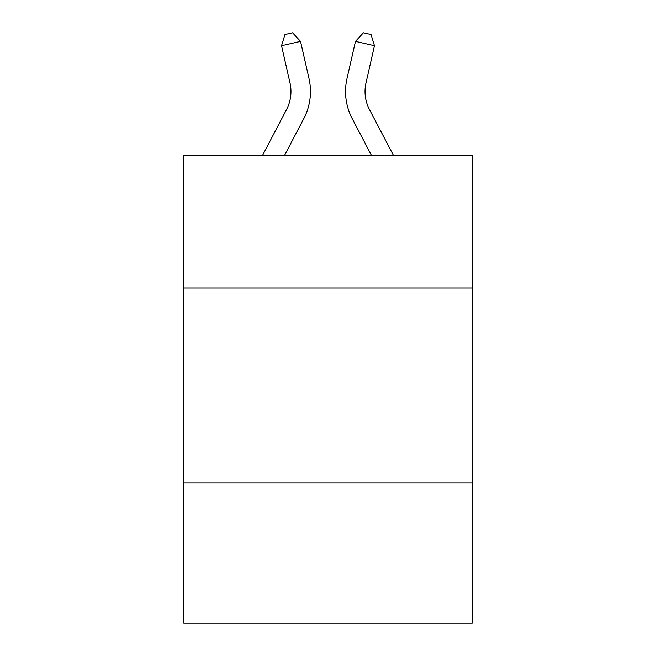 <?xml version="1.0" encoding="UTF-8"?>
<svg xmlns="http://www.w3.org/2000/svg" width="656" height="656" viewBox="0 0 656 656"><rect width="100%" height="100%" fill="white"/><g stroke="black" fill="none" stroke-linecap="round" stroke-linejoin="round"><path stroke-width="0.98" d="M472.222 287.984L472.222 155.456L183.778 155.456L183.778 287.984L472.222 287.984L472.222 623.2L183.778 623.2L183.778 287.984M472.222 482.873L183.778 482.873M262.507 155.456L286.516 109.618A38.983 38.983 0 0 0 289.993 82.869L281.531 45.715L300.53 41.385L309.001 78.54A58.466 58.466 0 0 1 303.785 118.662L284.507 155.456M393.493 155.456L369.484 109.618A38.983 38.983 0 0 1 366.007 82.869L374.469 45.715L355.47 41.385L346.999 78.54A58.466 58.466 0 0 0 352.215 118.662L371.493 155.456M355.47 41.385L346.999 78.54L355.47 41.385L346.999 78.54L355.47 41.385L346.999 78.54L355.47 41.385L346.999 78.54L355.47 41.385L346.999 78.54L355.47 41.385L346.999 78.54L355.47 41.385L346.999 78.54L355.47 41.385L346.999 78.54L355.47 41.385L346.999 78.54L355.47 41.385L346.999 78.54L355.47 41.385L346.999 78.54L355.47 41.385L346.999 78.54L355.47 41.385L346.999 78.54L355.47 41.385L346.999 78.54L355.47 41.385L346.999 78.54L355.47 41.385L363.424 32.8L371.025 34.53L374.469 45.715M369.484 109.618A38.983 38.983 0 0 1 366.007 82.869A38.983 38.983 0 0 0 369.484 109.618A38.983 38.983 0 0 1 366.007 82.869A38.983 38.983 0 0 0 369.484 109.618A38.983 38.983 0 0 1 366.007 82.869A38.983 38.983 0 0 0 369.484 109.618A38.983 38.983 0 0 1 366.007 82.869A38.983 38.983 0 0 0 369.484 109.618A38.983 38.983 0 0 1 366.007 82.869A38.983 38.983 0 0 0 369.484 109.618A38.983 38.983 0 0 1 366.007 82.869A38.983 38.983 0 0 0 369.484 109.618A38.983 38.983 0 0 1 366.007 82.869A38.983 38.983 0 0 0 369.484 109.618A38.983 38.983 0 0 1 366.007 82.869A38.983 38.983 0 0 0 369.484 109.618A38.983 38.983 0 0 1 366.007 82.869A38.983 38.983 0 0 0 369.484 109.618A38.983 38.983 0 0 1 366.007 82.869A38.983 38.983 0 0 0 369.484 109.618A38.983 38.983 0 0 1 366.007 82.869A38.983 38.983 0 0 0 369.484 109.618A38.983 38.983 0 0 1 366.007 82.869A38.983 38.983 0 0 0 369.484 109.618A38.983 38.983 0 0 1 366.007 82.869A38.983 38.983 0 0 0 369.484 109.618A38.983 38.983 0 0 1 366.007 82.869A38.983 38.983 0 0 0 369.484 109.618A38.983 38.983 0 0 1 366.007 82.869M286.516 109.618A38.983 38.983 0 0 0 289.993 82.869A38.983 38.983 0 0 1 286.516 109.618A38.983 38.983 0 0 0 289.993 82.869A38.983 38.983 0 0 1 286.516 109.618A38.983 38.983 0 0 0 289.993 82.869A38.983 38.983 0 0 1 286.516 109.618A38.983 38.983 0 0 0 289.993 82.869A38.983 38.983 0 0 1 286.516 109.618A38.983 38.983 0 0 0 289.993 82.869A38.983 38.983 0 0 1 286.516 109.618A38.983 38.983 0 0 0 289.993 82.869M281.531 45.715L284.975 34.53L292.576 32.8L300.53 41.385"/></g></svg>
